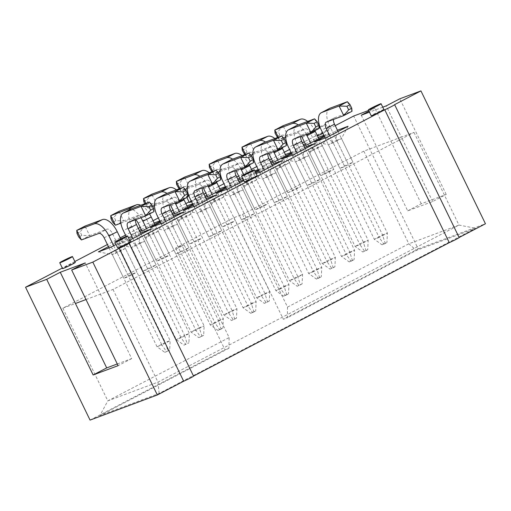 <?xml version="1.0" encoding="UTF-8"?>
<svg xmlns="http://www.w3.org/2000/svg" width="511" height="511" viewBox="0 0 511 511"><rect width="100%" height="100%" fill="white"/><g stroke="black" fill="none" stroke-linecap="round" stroke-linejoin="round"><path stroke-width="0.38" stroke-dasharray="2.56 1.92" d="M132.917 238.541L181.105 337.777L189.37 333.466L184.528 335.273L187.09 343.533L188.904 342.849L183.986 345.149L176.263 339.591L126.172 236.427M131.493 208.744A16.639 8.029 62.4 0 0 131.627 226.322L184.528 335.273L176.263 339.591L181.105 337.777L185.806 344.471M183.986 345.149L187.09 343.533M149.333 202.049L153.983 211.618L136.578 218.114A5.991 2.894 -117.6 0 0 136.424 218.184A5.991 2.894 -117.6 0 0 135.479 219.756M141.183 234.23L189.37 333.466L188.904 342.849M85.03 226.073L80.112 231.822L81.856 235.411L89.674 235.641L85.03 226.073M81.402 239.953L89.674 235.641L107.074 229.139A5.991 2.894 62.4 0 1 112.407 233.501L165.315 342.453L157.043 346.765L161.891 344.957L166.586 351.651L164.772 352.328L169.69 350.029L170.157 340.645L120.749 238.899M113.698 245.721L161.891 344.957L170.157 340.645L165.315 342.453L167.87 350.712M169.69 350.029L166.586 351.651M81.856 235.411L78.751 237.027M77.014 233.444L80.112 231.822M109.035 247.892L157.043 346.765L164.772 352.328M118.999 211.343L114.087 217.092L115.831 220.682L123.643 220.912L118.999 211.343M115.377 225.223L123.643 220.912L141.049 214.409A5.991 2.894 62.4 0 1 146.382 218.772L199.29 327.723L191.018 332.035L195.86 330.227L200.561 336.921L198.747 337.599L203.659 335.299L204.132 325.916L154.782 224.284M146.51 228.602L195.86 330.227L204.132 325.916L199.29 327.723L201.845 335.983M203.659 335.299L200.561 336.921M115.831 220.682L112.727 222.298M149.557 213.924A16.639 8.029 -117.6 0 0 140.768 205.25M140.953 217.705A16.639 8.029 -117.6 0 0 130.937 209.037M110.983 218.714L114.087 217.092M120.82 223.192L132.777 218.721A5.991 2.894 62.4 0 1 135.613 219.704M141.847 230.774L191.018 332.035L198.747 337.599M151.812 194.225L146.9 199.973L148.644 203.563L156.455 203.787L151.812 194.225M148.644 203.563L145.539 205.179L148.19 208.105L156.455 203.787L173.861 197.291A5.991 2.894 62.4 0 1 179.195 201.653L232.103 310.605L223.831 314.917L228.673 313.109L233.374 319.797L231.56 320.474L236.472 318.181L236.944 308.791L187.594 207.166M179.323 211.477L228.673 313.109L236.944 308.791L232.103 310.605L234.658 318.858M236.472 318.181L233.374 319.797M183.679 199.118A16.639 8.029 -117.6 0 0 176.429 189.894M175.132 202.905A16.639 8.029 -117.6 0 0 167.04 193.401M143.795 201.59L146.9 199.973M145.539 205.179L144.837 203.729M145.878 203.34L148.19 208.105L152.687 206.425M154.443 205.767L165.59 201.602A5.991 2.894 62.4 0 1 170.24 204.732M174.66 213.649L223.831 314.917L231.56 320.474M165.73 221.423L215.08 323.048L223.345 318.736L218.504 320.544L221.065 328.803L222.879 328.119L219.775 329.742L217.961 330.419L210.238 324.862L161.067 223.594M165.468 194.014A16.639 8.029 62.4 0 0 165.602 211.592L218.504 320.544L210.238 324.862L215.08 323.048L219.775 329.742M217.961 330.419L221.065 328.803M183.308 187.32L187.952 196.888L170.553 203.384A5.991 2.894 -117.6 0 0 170.393 203.455A5.991 2.894 -117.6 0 0 169.448 205.026M173.995 217.105L223.345 318.736L222.879 328.119M198.543 204.298L247.892 305.929L256.158 301.618L251.316 303.425L253.878 311.678L255.692 311.001L252.587 312.617L250.773 313.294L243.051 307.737L193.88 206.47M198.281 176.895A16.639 8.029 62.4 0 0 198.415 194.474L251.316 303.425L243.051 307.737L247.892 305.929L252.587 312.617M250.773 313.294L253.878 311.678M216.121 170.201L220.765 179.763L203.365 186.266A5.991 2.894 -117.6 0 0 203.206 186.336A5.991 2.894 -117.6 0 0 202.26 187.901M206.808 199.986L256.158 301.618L255.692 311.001M184.624 177.1L179.712 182.855L181.456 186.438L189.268 186.668L184.624 177.1M179.106 188.891L181.003 190.98L189.268 186.668L206.674 180.166A5.991 2.894 62.4 0 1 212.008 184.528L264.915 293.48L256.643 297.798L261.485 295.984L266.186 302.678L264.372 303.355L269.284 301.062L269.757 291.672L220.407 190.041M212.135 194.359L261.485 295.984L269.757 291.672L264.915 293.48L267.47 301.739M269.284 301.062L266.186 302.678M181.456 186.438L178.352 188.054M216.492 181.999A16.639 8.029 -117.6 0 0 209.242 172.769M207.945 185.78A16.639 8.029 -117.6 0 0 199.852 176.276M176.608 184.471L179.712 182.855M179.853 188.61L181.003 190.98L185.206 189.409M187.256 188.642L198.402 184.484A5.991 2.894 62.4 0 1 203.052 187.607M207.472 196.531L256.643 297.798L264.372 303.355M231.355 187.179L280.705 288.811L288.971 284.493L284.129 286.301L286.69 294.56L288.504 293.882L285.4 295.499L283.586 296.176L275.863 290.618L226.692 189.351M231.093 159.777A16.639 8.029 62.4 0 0 231.228 177.349L284.129 286.301L275.863 290.618L280.705 288.811L285.4 295.499M283.586 296.176L286.69 294.56M248.934 153.076L253.577 162.645L236.178 169.141A5.991 2.894 -117.6 0 0 236.018 169.218A5.991 2.894 -117.6 0 0 235.073 170.783M239.621 182.861L288.971 284.493L288.504 293.882M217.437 159.981L212.525 165.73L214.269 169.32L222.081 169.543L217.437 159.981M211.918 171.766L213.815 173.861L222.081 169.543L239.487 163.047A5.991 2.894 62.4 0 1 244.82 167.41L297.728 276.362L289.456 280.673L294.298 278.865L298.999 285.553L297.185 286.237L302.097 283.937L302.569 274.554L252.108 170.629M243.721 174.698L294.298 278.865L302.569 274.554L297.728 276.362L300.283 284.614M302.097 283.937L298.999 285.553M214.269 169.32L211.164 170.936M249.304 164.874A16.639 8.029 -117.6 0 0 242.054 155.651M240.751 168.662A16.639 8.029 -117.6 0 0 232.665 159.157M209.421 167.353L212.525 165.73M212.665 171.492L213.815 173.861L218.018 172.29M220.069 171.524L231.215 167.359A5.991 2.894 62.4 0 1 235.865 170.489M240.285 179.406L289.456 280.673L297.185 286.237M264.168 170.054L313.518 271.686L321.783 267.374L316.941 269.182L319.503 277.435L321.317 276.758L318.212 278.374L316.398 279.057L308.676 273.494L259.505 172.226M263.906 142.652A16.639 8.029 62.4 0 0 264.04 160.23L316.941 269.182L308.676 273.494L313.518 271.686L318.212 278.374M316.398 279.057L319.503 277.435M281.746 135.958L286.39 145.52L268.99 152.023A5.991 2.894 -117.6 0 0 268.831 152.093A5.991 2.894 -117.6 0 0 267.885 153.664M272.433 165.743L321.783 267.374L321.317 276.758M250.249 142.863L245.337 148.612L247.075 152.195L254.893 152.425L250.249 142.863M244.731 154.648L246.628 156.736L254.893 152.425L272.299 145.922A5.991 2.894 62.4 0 1 277.633 150.285L330.54 259.237L322.269 263.555L327.11 261.747L331.811 268.435L329.997 269.112L334.909 266.819L335.382 257.429L286.032 155.804M277.76 160.115L327.11 261.747L335.382 257.429L330.54 259.237L333.095 267.496M334.909 266.819L331.811 268.435M247.075 152.195L243.977 153.817M282.11 147.756A16.639 8.029 -117.6 0 0 274.867 138.526M273.564 151.537A16.639 8.029 -117.6 0 0 265.477 142.032M242.233 150.228L245.337 148.612M245.478 154.373L246.628 156.736L250.831 155.172M252.881 154.405L264.027 150.24A5.991 2.894 62.4 0 1 268.677 153.364M273.098 162.287L322.269 263.555L329.997 269.112M283.062 125.738L278.15 131.487L279.887 135.076L287.706 135.306L283.062 125.738M277.543 137.529L279.44 139.618L287.706 135.306L305.112 128.804A5.991 2.894 62.4 0 1 310.445 133.167L363.353 242.118L355.081 246.43L359.923 244.622L364.624 251.316L362.81 251.993L367.722 249.694L368.195 240.311L318.845 138.679M310.573 142.997L359.923 244.622L368.195 240.311L363.353 242.118L365.908 250.371M367.722 249.694L364.624 251.316M279.887 135.076L276.79 136.692M314.923 130.637A16.639 8.029 -117.6 0 0 307.679 121.407M306.376 134.419A16.639 8.029 -117.6 0 0 298.29 124.914M275.046 133.109L278.15 131.487M278.291 137.248L279.44 139.618L283.643 138.047M285.694 137.28L296.84 133.116A5.991 2.894 62.4 0 1 301.49 136.245M305.91 145.169L355.081 246.43L362.81 251.993M296.98 152.936L346.33 254.567L354.596 250.249L349.754 252.064L352.315 260.316L354.129 259.639L351.025 261.255L349.211 261.932L341.489 256.375L292.311 155.108M296.719 125.534A16.639 8.029 62.4 0 0 296.853 143.106L349.754 252.064L341.489 256.375L346.33 254.567L351.025 261.255M349.211 261.932L352.315 260.316M314.559 118.839L319.203 128.402L301.803 134.904A5.991 2.894 -117.6 0 0 301.643 134.974A5.991 2.894 -117.6 0 0 300.698 136.539M305.246 148.624L354.596 250.249L354.129 259.639M329.793 135.817L379.143 237.443L387.408 233.131L382.567 234.939L385.128 243.198L386.942 242.514L383.838 244.137L382.024 244.814L374.301 239.257L325.124 137.989M329.531 108.409A16.639 8.029 62.4 0 0 329.665 125.987L382.567 234.939L374.301 239.257L379.143 237.443L383.838 244.137M382.024 244.814L385.128 243.198M347.371 101.715L352.015 111.283L334.616 117.779A5.991 2.894 -117.6 0 0 334.456 117.849A5.991 2.894 -117.6 0 0 333.511 119.421M338.058 131.499L387.408 233.131L386.942 242.514M322.901 133.409A7.071 0.37 -25.9 0 0 328.752 130.158A7.071 0.37 -25.9 0 0 327.883 130.382A7.071 0.37 -25.9 0 0 320.653 133.69A7.071 0.37 -25.9 0 0 316.034 136.335A7.071 0.37 -25.9 0 0 316.903 136.111A7.071 0.37 -25.9 0 0 317.484 135.881M383.908 109.552A7.071 0.37 -25.9 0 0 383.039 109.776A7.071 0.37 -25.9 0 0 375.802 113.091A7.071 0.37 -25.9 0 0 371.19 115.729M191.548 201.673A7.071 0.37 -25.9 0 0 198.409 198.415A7.071 0.37 -25.9 0 0 202.024 196.281A7.071 0.37 -25.9 0 0 201.155 196.505A7.071 0.37 -25.9 0 0 193.925 199.82A7.071 0.37 -25.9 0 0 189.306 202.458M257.18 175.675A7.071 0.37 -25.9 0 0 256.311 175.899A7.071 0.37 -25.9 0 0 249.074 179.214A7.071 0.37 -25.9 0 0 244.456 181.852M75.296 262.405A7.071 0.37 -25.9 0 0 74.427 262.628A7.071 0.37 -25.9 0 0 67.19 265.944A7.071 0.37 -25.9 0 0 62.578 268.582M130.452 241.805A7.071 0.37 -25.9 0 0 129.583 242.029A7.071 0.37 -25.9 0 0 122.346 245.337A7.071 0.37 -25.9 0 0 117.728 247.982M323.833 135.332L328.867 133.448L324.127 135.926M303.93 145.903L295.275 149.142L303.432 144.881M305.297 143.91L318.232 137.421M258.208 169.569L263.242 167.691L258.502 170.163M255.308 171.83L242.77 178.377M238.305 180.147L229.65 183.379L237.807 179.125M239.672 178.147L250.837 172.328L254.829 170.834M192.583 203.812L197.616 201.934L192.877 204.406M172.68 214.39L164.025 217.622L172.181 213.368M174.047 212.391L186.981 205.907M108.421 246.634L119.587 240.809L131.991 236.178L116.042 244.501M324.517 136.731L337.452 130.241M256.12 173.491L248.863 176.199L255.704 172.635M258.892 170.974L271.826 164.485M193.267 205.211L206.201 198.728M129.666 240.183L117.613 244.686L140.576 232.971M160.454 222.336L173.389 215.846M243.523 179.923L249.649 177.636L243.875 180.645M226.079 188.093L239.014 181.609M291.704 153.849L304.639 147.366M382.752 107.176L369.447 112.145M368.974 111.174L374.818 108.128L368.623 110.44M335.222 125.655L304.275 141.803M302.41 142.773L289.577 149.474M284.295 152.227L271.462 158.921M269.597 159.898L256.765 166.592M251.482 169.345L238.65 176.046M236.785 177.017L223.952 183.711M218.67 186.47L205.837 193.164M203.972 194.142L189.044 201.928M185.857 203.589L173.025 210.283M171.159 211.26L158.327 217.954M153.044 220.714L140.212 227.408M138.347 228.379L125.514 235.079M120.232 237.832L107.399 244.526M74.862 261.504L62.316 268.051M159.771 220.937L164.804 219.053L160.064 221.531M139.867 231.509L131.212 234.747L139.369 230.487M141.234 229.516L154.169 223.026M225.396 186.694L230.429 184.81L225.69 187.288M205.492 197.272L196.837 200.504L204.994 196.243M206.859 195.272L219.794 188.783M291.021 152.45L296.054 150.573L291.315 153.044M271.117 163.028L262.462 166.26L270.619 162.006M272.484 161.029L285.419 154.546M283.65 155.203L284.601 164.638L276.33 168.949L287.872 192.711L292.714 190.903L300.979 186.592L296.137 188.399L287.872 192.711M262.462 166.26L276.33 168.949L281.171 167.142L292.714 190.903M274.867 161.623L281.171 167.142L289.443 162.824L300.979 186.592M296.054 150.573L289.443 162.824L284.601 164.638L296.137 188.399M263.242 167.691L256.631 179.949L251.789 181.756L243.517 186.068L248.365 184.26L256.631 179.949L268.166 203.71L263.325 205.518L255.059 209.836L259.901 208.022L268.166 203.71M250.837 172.328L251.789 181.756L263.325 205.518M242.054 178.748L248.365 184.26L259.901 208.022M229.65 183.379L243.517 186.068L255.059 209.836M230.429 184.81L223.818 197.067L218.976 198.875L210.704 203.193L215.553 201.385L223.818 197.067L235.354 220.829L230.512 222.643L222.247 226.954L227.088 225.147L235.354 220.829M218.025 189.447L218.976 198.875L230.512 222.643M209.242 195.866L215.553 201.385L227.088 225.147M196.837 200.504L210.704 203.193L222.247 226.954M197.616 201.934L191.005 214.192L186.164 216L177.892 220.311L182.74 218.504L191.005 214.192L202.541 237.954L197.7 239.761L189.434 244.073L194.276 242.265L202.541 237.954M185.212 206.565L186.164 216L197.7 239.761M176.429 212.985L182.74 218.504L194.276 242.265M164.025 217.622L177.892 220.311L189.434 244.073M164.804 219.053L158.193 231.311L153.351 233.118L145.079 237.436L149.927 235.622L158.193 231.311L169.729 255.072L164.887 256.88L156.621 261.198L161.463 259.39L169.729 255.072M152.399 223.69L153.351 233.118L164.887 256.88M143.617 230.11L149.927 235.622L161.463 259.39M131.212 234.747L145.079 237.436L156.621 261.198M131.991 236.178L125.38 248.429L120.539 250.243L112.267 254.555L117.115 252.747L125.38 248.429L136.916 272.197L132.074 274.005L123.809 278.316L128.651 276.508L136.916 272.197M119.587 240.809L120.539 250.243L132.074 274.005M110.804 247.228L117.115 252.747L128.651 276.508M98.399 251.866L112.267 254.555L123.809 278.316M394.581 104.653L459.095 237.513A6.886 0.358 154.1 0 1 459.14 237.532M407.701 210.851L421.268 203.774L446.231 194.448L432.67 201.526L407.701 210.851L361.258 115.205M432.67 201.526L401.391 137.114L363.826 151.147L242.527 214.441L233.974 217.635L175.586 248.103L184.132 244.91L62.834 308.203L75.43 303.496M117.281 363.96L131.672 358.581L100.392 294.17L112.988 289.462L413.987 132.406L401.391 137.114L386.227 105.879M446.231 194.448L399.787 98.802M421.268 203.774L374.818 108.128M335.676 130.905L336.628 140.333L328.362 144.651L333.204 142.837L341.469 138.526L336.628 140.333L348.17 164.101L339.898 168.413L344.74 166.605L353.012 162.287L348.17 164.101M314.489 141.962L328.362 144.651L339.898 168.413M348.087 126.268L341.469 138.526L353.012 162.287M326.899 137.325L333.204 142.837L344.74 166.605M302.863 148.024L303.815 157.458L295.55 161.77L300.391 159.962L308.657 155.651L303.815 157.458L315.357 181.22L307.085 185.531L311.927 183.724L320.199 179.412L315.357 181.22M281.676 159.081L295.55 161.77L307.085 185.531M315.274 143.393L308.657 155.651L320.199 179.412M294.087 154.443L300.391 159.962L311.927 183.724M270.051 165.149L271.002 174.577L262.737 178.888L267.579 177.081L275.844 172.769L271.002 174.577L282.545 198.338L274.273 202.656L279.115 200.849L287.386 196.531L282.545 198.338M248.863 176.199L262.737 178.888L274.273 202.656M282.462 160.511L275.844 172.769L287.386 196.531M261.274 171.568L267.579 177.081L279.115 200.849M237.238 182.267L238.19 191.695L229.924 196.013L234.766 194.206L243.032 189.888L238.19 191.695L249.732 215.463L241.46 219.775L246.302 217.967L254.574 213.655L249.732 215.463M216.051 193.324L229.924 196.013L241.46 219.775M249.649 177.636L243.032 189.888L254.574 213.655M228.462 188.687L234.766 194.206L246.302 217.967M204.426 199.392L205.377 208.82L197.112 213.132L201.954 211.324L210.219 207.012L205.377 208.82L216.92 232.582L208.648 236.9L213.496 235.086L221.761 230.774L216.92 232.582M183.238 210.443L197.112 213.132L208.648 236.9M216.836 194.755L210.219 207.012L221.761 230.774M195.649 205.812L201.954 211.324L213.496 235.086M171.613 216.511L172.565 225.939L164.299 230.257L169.141 228.443L177.406 224.131L172.565 225.939L184.107 249.707L175.835 254.018L180.683 252.21L188.949 247.892L184.107 249.707M150.426 227.567L164.299 230.257L175.835 254.018M184.024 211.873L177.406 224.131L188.949 247.892M162.837 222.93L169.141 228.443L180.683 252.21M138.8 233.629L139.752 243.064L131.487 247.375L136.328 245.567L144.594 241.256L139.752 243.064L151.294 266.825L143.023 271.137L147.871 269.329L156.136 265.017L151.294 266.825M117.613 244.686L131.487 247.375L143.023 271.137M151.211 228.998L144.594 241.256L156.136 265.017M130.024 240.049L136.328 245.567L147.871 269.329M128.983 243.236L193.497 376.102A6.886 0.358 154.1 0 1 193.541 376.115M131.672 358.581L118.111 365.659M86.001 299.542L100.392 294.17L85.228 262.935M328.95 171.274L320.684 175.592L325.526 173.785L333.792 169.467L328.95 171.274L317.414 147.513L309.142 151.831L313.984 150.017L307.679 144.504M62.834 308.203L107.827 400.86L229.126 337.567L184.132 244.91M175.586 248.103L224.936 349.728L228.941 348.234L229.126 337.567M242.527 214.441L287.521 307.098L287.335 317.765L283.324 319.26L418.19 248.889L353.676 116.023M233.974 217.635L283.324 319.26M287.521 307.098L408.819 243.804L458.98 225.07L157.988 382.126L107.827 400.86L99.888 415.571L159.125 393.438L475.626 228.296L416.388 250.428L287.335 317.765M363.826 151.147L408.819 243.804L416.388 250.428M413.987 132.406L458.98 225.07L475.626 228.296M112.988 289.462L157.988 382.126L159.125 393.438M90.064 420.099L224.936 349.728M418.19 248.889L485.45 223.767M228.941 348.234L99.888 415.571M295.275 149.142L309.142 151.831L320.684 175.592M316.462 138.085L317.414 147.513L322.256 145.705L333.792 169.467M328.867 133.448L322.256 145.705L313.984 150.017L325.526 173.785M188.668 195.247A7.071 0.37 154.1 0 1 198.325 190.673A7.071 0.37 154.1 0 1 199.194 190.45A7.071 0.37 154.1 0 1 195.668 192.538A7.071 0.37 154.1 0 1 188.866 195.783M187.895 196.192A7.071 0.37 154.1 0 1 186.477 196.626A7.071 0.37 154.1 0 1 187.856 195.694M319.943 126.824A7.071 0.37 154.1 0 1 325.053 124.55A7.071 0.37 154.1 0 1 325.922 124.326A7.071 0.37 154.1 0 1 320.193 127.52M319.171 128.018A7.071 0.37 154.1 0 1 313.205 130.503A7.071 0.37 154.1 0 1 319.107 127.226M131.627 226.322L123.362 230.64M136.578 218.114L128.312 222.432M98.808 233.45L107.074 229.139M104.142 237.813L112.407 233.501M132.777 218.721L141.049 214.409M138.117 223.083L146.382 218.772M165.59 201.602L173.861 197.291M170.93 205.965L179.195 201.653M165.602 211.592L157.331 215.904M170.553 203.384L162.287 207.702M198.415 194.474L190.143 198.785M203.365 186.266L195.1 190.577M198.402 184.484L206.674 180.166M203.742 188.846L212.008 184.528M231.228 177.349L222.956 181.667M236.178 169.141L227.912 173.459M231.215 167.359L239.487 163.047M236.555 171.722L244.82 167.41M264.04 160.23L255.768 164.542M268.99 152.023L260.725 156.334M264.027 150.24L272.299 145.922M269.367 154.603L277.633 150.285M296.84 133.116L305.112 128.804M302.18 137.478L310.445 133.167M296.853 143.106L288.581 147.424M301.803 134.904L293.538 139.216M329.665 125.987L321.393 130.299M334.616 117.779L326.35 122.097M128.152 222.502L136.424 218.184M162.128 207.773L170.393 203.455M194.94 190.648L203.206 186.336M227.753 173.529L236.018 169.218M260.565 156.404L268.831 152.093M293.378 139.286L301.643 134.974M326.19 122.167L334.456 117.849M202.024 196.281L199.194 190.45M186.873 197.45L186.477 196.626M328.752 130.158L325.922 124.326M316.034 136.335L313.205 130.503"/><path stroke-width="0.77" d="M141.068 206.367L148.886 206.591L150.63 210.181L145.712 215.929L141.068 206.367L149.333 202.049L131.934 208.552L123.668 212.863L141.068 206.367M150.63 210.181L153.728 208.558L153.983 211.618L145.712 215.929L128.312 222.432A5.991 2.894 -117.6 0 0 128.152 222.502A5.991 2.894 -117.6 0 0 128.204 228.826L132.917 238.541M126.172 236.427L123.362 230.64A16.639 8.029 62.4 0 1 123.228 213.061A16.639 8.029 62.4 0 1 123.668 212.863M123.228 213.061L131.493 208.744A16.639 8.029 62.4 0 1 131.934 208.552M153.728 208.558L151.984 204.975L148.886 206.591M135.479 219.756A5.991 2.894 -117.6 0 0 136.469 224.514L141.183 234.23M151.984 204.975L149.333 202.049M120.749 238.899L117.249 231.694A16.639 8.029 -117.6 0 0 102.43 219.577L85.03 226.073L76.759 230.391L77.014 233.444L78.751 237.027L81.402 239.953L98.808 233.45A5.991 2.894 62.4 0 1 104.142 237.813L109.035 247.892M113.698 245.721L108.984 236.005A16.639 8.029 -117.6 0 0 94.158 223.888L76.759 230.391L81.402 239.953M140.768 205.25A16.639 8.029 -117.6 0 0 136.405 204.847L118.999 211.343L110.734 215.661L110.983 218.714L112.727 222.298L115.377 225.223L120.82 223.192M146.51 228.602L142.959 221.276A16.639 8.029 -117.6 0 0 140.953 217.705M154.782 224.284L151.224 216.964A16.639 8.029 -117.6 0 0 149.557 213.924M130.937 209.037A16.639 8.029 -117.6 0 0 128.133 209.159L110.734 215.661L115.377 225.223M135.613 219.704A5.991 2.894 62.4 0 1 138.117 223.083L141.847 230.774M179.323 211.477L175.771 204.157A16.639 8.029 -117.6 0 0 175.132 202.905M187.594 207.166L184.037 199.839A16.639 8.029 -117.6 0 0 183.679 199.118M176.429 189.894A16.639 8.029 -117.6 0 0 169.218 187.722L151.812 194.225L143.546 198.536L145.878 203.34M167.04 193.401A16.639 8.029 -117.6 0 0 160.946 192.034L143.546 198.536L143.795 201.59L144.837 203.729M152.687 206.425L154.443 205.767M170.24 204.732A5.991 2.894 62.4 0 1 170.93 205.965L174.66 213.649M175.043 191.638L182.861 191.861L184.599 195.451L179.687 201.2L175.043 191.638L183.308 187.32L165.909 193.822L157.644 198.134L175.043 191.638M184.599 195.451L187.703 193.829L187.952 196.888L179.687 201.2L162.287 207.702A5.991 2.894 -117.6 0 0 162.128 207.773A5.991 2.894 -117.6 0 0 162.172 214.096L165.73 221.423M161.067 223.594L157.331 215.904A16.639 8.029 62.4 0 1 157.203 198.332A16.639 8.029 62.4 0 1 157.644 198.134M157.203 198.332L165.468 194.014A16.639 8.029 62.4 0 1 165.909 193.822M187.703 193.829L185.959 190.245L182.861 191.861M169.448 205.026A5.991 2.894 -117.6 0 0 170.444 209.785L173.995 217.105M185.959 190.245L183.308 187.32M207.856 174.513L215.674 174.743L217.411 178.326L212.499 184.081L207.856 174.513L216.121 170.201L198.722 176.697L190.456 181.015L207.856 174.513M217.411 178.326L220.516 176.71L220.765 179.763L212.499 184.081L195.1 190.577A5.991 2.894 -117.6 0 0 194.94 190.648A5.991 2.894 -117.6 0 0 194.985 196.978L198.543 204.298M193.88 206.47L190.143 198.785A16.639 8.029 62.4 0 1 190.015 181.207A16.639 8.029 62.4 0 1 190.456 181.015M190.015 181.207L198.281 176.895A16.639 8.029 62.4 0 1 198.722 176.697M220.516 176.71L218.772 173.127L215.674 174.743M202.26 187.901A5.991 2.894 -117.6 0 0 203.257 192.666L206.808 199.986M218.772 173.127L216.121 170.201M209.242 172.769A16.639 8.029 -117.6 0 0 202.03 170.604L184.624 177.1L176.359 181.418L176.608 184.471L179.106 188.891M212.135 194.359L208.584 187.032A16.639 8.029 -117.6 0 0 207.945 185.78M220.407 190.041L216.849 182.721A16.639 8.029 -117.6 0 0 216.492 181.999M199.852 176.276A16.639 8.029 -117.6 0 0 193.758 174.915L176.359 181.418L179.853 188.61M185.206 189.409L187.256 188.642M203.052 187.607A5.991 2.894 62.4 0 1 203.742 188.846L207.472 196.531M240.668 157.394L248.487 157.618L250.224 161.208L245.312 166.956L240.668 157.394L248.934 153.076L231.534 159.579L223.269 163.89L240.668 157.394M250.224 161.208L253.328 159.592L253.577 162.645L245.312 166.956L227.912 173.459A5.991 2.894 -117.6 0 0 227.753 173.529A5.991 2.894 -117.6 0 0 227.797 179.853L231.355 187.179M226.692 189.351L222.956 181.667A16.639 8.029 62.4 0 1 222.828 164.088A16.639 8.029 62.4 0 1 223.269 163.89M222.828 164.088L231.093 159.777A16.639 8.029 62.4 0 1 231.534 159.579M253.328 159.592L251.584 156.002L248.487 157.618M235.073 170.783A5.991 2.894 -117.6 0 0 236.069 175.541L239.621 182.861M251.584 156.002L248.934 153.076M242.054 155.651A16.639 8.029 -117.6 0 0 234.843 153.479L217.437 159.981L209.171 164.293L209.421 167.353L211.918 171.766M243.721 174.698L241.396 169.914A16.639 8.029 -117.6 0 0 240.751 168.662M252.108 170.629L249.662 165.602A16.639 8.029 -117.6 0 0 249.304 164.874M232.665 159.157A16.639 8.029 -117.6 0 0 226.571 157.797L209.171 164.293L212.665 171.492M218.018 172.29L220.069 171.524M235.865 170.489A5.991 2.894 62.4 0 1 236.555 171.722L240.285 179.406M273.481 140.269L281.299 140.499L283.037 144.089L278.125 149.838L273.481 140.269L281.746 135.958L264.347 142.46L256.081 146.772L273.481 140.269M283.037 144.089L286.141 142.467L286.39 145.52L278.125 149.838L260.725 156.334A5.991 2.894 -117.6 0 0 260.565 156.404A5.991 2.894 -117.6 0 0 260.61 162.734L264.168 170.054M259.505 172.226L255.768 164.542A16.639 8.029 62.4 0 1 255.641 146.97A16.639 8.029 62.4 0 1 256.081 146.772M255.641 146.97L263.906 142.652A16.639 8.029 62.4 0 1 264.347 142.46M286.141 142.467L284.397 138.883L281.299 140.499M267.885 153.664A5.991 2.894 -117.6 0 0 268.882 158.423L272.433 165.743M284.397 138.883L281.746 135.958M274.867 138.526A16.639 8.029 -117.6 0 0 267.655 136.36L250.249 142.863L241.984 147.174L242.233 150.228L244.731 154.648M277.76 160.115L274.209 152.795A16.639 8.029 -117.6 0 0 273.564 151.537M286.032 155.804L282.474 148.477A16.639 8.029 -117.6 0 0 282.11 147.756M265.477 142.032A16.639 8.029 -117.6 0 0 259.384 140.672L241.984 147.174L245.478 154.373M250.831 155.172L252.881 154.405M268.677 153.364A5.991 2.894 62.4 0 1 269.367 154.603L273.098 162.287M307.679 121.407A16.639 8.029 -117.6 0 0 300.468 119.235L283.062 125.738L274.797 130.056L275.046 133.109L277.543 137.529M310.573 142.997L307.022 135.671A16.639 8.029 -117.6 0 0 306.376 134.419M318.845 138.679L315.287 131.359A16.639 8.029 -117.6 0 0 314.923 130.637M298.29 124.914A16.639 8.029 -117.6 0 0 292.196 123.553L274.797 130.056L278.291 137.248M283.643 138.047L285.694 137.28M301.49 136.245A5.991 2.894 62.4 0 1 302.18 137.478L305.91 145.169M306.293 123.151L314.112 123.381L315.849 126.964L310.937 132.713L306.293 123.151L314.559 118.839L297.159 125.336L288.894 129.653L306.293 123.151M315.849 126.964L318.953 125.348L319.203 128.402L310.937 132.713L293.538 139.216A5.991 2.894 -117.6 0 0 293.378 139.286A5.991 2.894 -117.6 0 0 293.423 145.616L296.98 152.936M292.311 155.108L288.581 147.424A16.639 8.029 62.4 0 1 288.453 129.845A16.639 8.029 62.4 0 1 288.894 129.653M288.453 129.845L296.719 125.534A16.639 8.029 62.4 0 1 297.159 125.336M318.953 125.348L317.21 121.759L314.112 123.381M300.698 136.539A5.991 2.894 -117.6 0 0 301.694 141.298L305.246 148.624M317.21 121.759L314.559 118.839M339.106 106.033L346.924 106.256L348.662 109.846L343.75 115.595L339.106 106.033L347.371 101.715L329.972 108.217L321.706 112.529L339.106 106.033M348.662 109.846L351.766 108.223L352.015 111.283L343.75 115.595L326.35 122.097A5.991 2.894 -117.6 0 0 326.19 122.167A5.991 2.894 -117.6 0 0 326.235 128.491L329.793 135.817M325.124 137.989L321.393 130.299A16.639 8.029 62.4 0 1 321.266 112.727A16.639 8.029 62.4 0 1 321.706 112.529M321.266 112.727L329.531 108.409A16.639 8.029 62.4 0 1 329.972 108.217M351.766 108.223L350.022 104.64L346.924 106.256M333.511 119.421A5.991 2.894 -117.6 0 0 334.507 124.179L338.058 131.499M350.022 104.64L347.371 101.715M317.484 135.881A7.071 0.37 -25.9 0 0 322.901 133.409M368.354 109.903L371.19 115.729A7.071 0.37 -25.9 0 0 372.059 115.505A7.071 0.37 -25.9 0 0 379.29 112.19A7.071 0.37 -25.9 0 0 383.908 109.552L381.078 103.727A7.071 0.37 154.1 0 1 374.882 107.144A7.071 0.37 154.1 0 1 368.354 109.903A7.071 0.37 154.1 0 1 372.973 107.259A7.071 0.37 154.1 0 1 380.21 103.95A7.071 0.37 154.1 0 1 381.078 103.727M186.873 197.45L189.306 202.458A7.071 0.37 -25.9 0 0 190.175 202.235A7.071 0.37 -25.9 0 0 191.548 201.673M241.626 176.027L244.456 181.852A7.071 0.37 -25.9 0 0 245.331 181.629A7.071 0.37 -25.9 0 0 252.562 178.32A7.071 0.37 -25.9 0 0 257.18 175.675L254.35 169.85A7.071 0.37 154.1 0 1 248.148 173.267A7.071 0.37 154.1 0 1 241.626 176.027A7.071 0.37 154.1 0 1 246.245 173.382A7.071 0.37 154.1 0 1 253.482 170.074A7.071 0.37 154.1 0 1 254.35 169.85M59.749 262.756L62.578 268.582A7.071 0.37 -25.9 0 0 63.447 268.358A7.071 0.37 -25.9 0 0 70.678 265.049A7.071 0.37 -25.9 0 0 75.296 262.405L72.466 256.579A7.071 0.37 154.1 0 1 66.27 259.997A7.071 0.37 154.1 0 1 59.749 262.756A7.071 0.37 154.1 0 1 64.36 260.112A7.071 0.37 154.1 0 1 71.597 256.803A7.071 0.37 154.1 0 1 72.466 256.579M114.898 242.15L117.728 247.982A7.071 0.37 -25.9 0 0 118.603 247.758A7.071 0.37 -25.9 0 0 125.834 244.443A7.071 0.37 -25.9 0 0 130.452 241.805L127.622 235.973A7.071 0.37 154.1 0 1 121.42 239.397A7.071 0.37 154.1 0 1 114.898 242.15A7.071 0.37 154.1 0 1 119.517 239.512A7.071 0.37 154.1 0 1 126.754 236.197A7.071 0.37 154.1 0 1 127.622 235.973M324.127 135.926L307.679 144.504L303.93 145.903M303.432 144.881L305.297 143.91M318.232 137.421L323.833 135.332M258.502 170.163L255.308 171.83M242.77 178.377L238.305 180.147M237.807 179.125L239.672 178.147M254.829 170.834L258.208 169.569M192.877 204.406L176.429 212.985L172.68 214.39M172.181 213.368L174.047 212.391M186.981 205.907L192.583 203.812M116.042 244.501L110.804 247.228L98.399 251.866L108.421 246.634M337.452 130.241L348.087 126.268L326.899 137.325L314.489 141.962L324.517 136.731M271.826 164.485L282.462 160.511L261.274 171.568L256.12 173.491M255.704 172.635L258.892 170.974M206.201 198.728L216.836 194.755L195.649 205.812L183.238 210.443L193.267 205.211M140.576 232.971L151.211 228.998L129.666 240.183M173.389 215.846L184.024 211.873L162.837 222.93L150.426 227.567L160.454 222.336M243.875 180.645L228.462 188.687L216.051 193.324L226.079 188.093M239.014 181.609L243.523 179.923M304.639 147.366L315.274 143.393L294.087 154.443L281.676 159.081L291.704 153.849M382.752 107.176L386.227 105.879L399.787 98.802L420.936 90.901L394.581 104.653A6.886 0.358 154.1 0 1 394.626 104.666A6.886 0.358 154.1 0 1 391.298 106.639A6.886 0.358 154.1 0 1 384.764 109.776L128.983 243.236A6.886 0.358 154.1 0 1 129.028 243.255A6.886 0.358 154.1 0 1 125.7 245.229A6.886 0.358 154.1 0 1 119.165 248.359L92.81 262.111L157.324 394.977L183.679 381.225A6.886 0.358 154.1 0 0 190.213 378.095A6.886 0.358 154.1 0 0 193.541 376.115L129.028 243.255M369.447 112.145L361.258 115.205L368.974 111.174M335.222 125.655L353.676 116.023L368.623 110.44M304.275 141.803L302.41 142.773M289.577 149.474L284.295 152.227M271.462 158.921L269.597 159.898M256.765 166.592L251.482 169.345M238.65 176.046L236.785 177.017M223.952 183.711L218.67 186.47M205.837 193.164L203.972 194.142M189.044 201.928L185.857 203.589M173.025 210.283L171.159 211.26M158.327 217.954L153.044 220.714M140.212 227.408L138.347 228.379M125.514 235.079L120.232 237.832M107.399 244.526L74.862 261.504M62.316 268.051L25.55 287.233L46.699 279.338L60.26 272.261L85.228 262.935L71.661 270.012L92.81 262.111M160.064 221.531L143.617 230.11L139.867 231.509M139.369 230.487L141.234 229.516M154.169 223.026L159.771 220.937M225.69 187.288L209.242 195.866L205.492 197.272M204.994 196.243L206.859 195.272M219.794 188.783L225.396 186.694M291.315 153.044L274.867 161.623L271.117 163.028M270.619 162.006L272.484 161.029M285.419 154.546L291.021 152.45M394.626 104.666L459.14 237.532A6.886 0.358 154.1 0 1 455.812 239.506A6.886 0.358 154.1 0 1 449.278 242.636L384.764 109.776M119.165 248.359L183.679 381.225M71.661 270.012L118.111 365.659L93.143 374.985L106.703 367.907L117.281 363.96M106.703 367.907L75.43 303.496L86.001 299.542M75.43 303.496L60.26 272.261M93.143 374.985L46.699 279.338M25.55 287.233L90.064 420.099L157.324 394.977M459.127 237.5L485.45 223.767L420.936 90.901M193.522 376.083L449.278 242.636M188.866 195.783A7.071 0.37 154.1 0 1 187.895 196.192M187.856 195.694A7.071 0.37 154.1 0 1 188.668 195.247M320.193 127.52A7.071 0.37 154.1 0 1 319.171 128.018M319.107 127.226A7.071 0.37 154.1 0 1 319.943 126.824M136.469 224.514L128.204 228.826M108.984 236.005L117.249 231.694M94.158 223.888L102.43 219.577M142.959 221.276L151.224 216.964M128.133 209.159L136.405 204.847M175.771 204.157L184.037 199.839M160.946 192.034L169.218 187.722M170.444 209.785L162.172 214.096M203.257 192.666L194.985 196.978M208.584 187.032L216.849 182.721M193.758 174.915L202.03 170.604M236.069 175.541L227.797 179.853M241.396 169.914L249.662 165.602M226.571 157.797L234.843 153.479M268.882 158.423L260.61 162.734M274.209 152.795L282.474 148.477M259.384 140.672L267.655 136.36M307.022 135.671L315.287 131.359M292.196 123.553L300.468 119.235M301.694 141.298L293.423 145.616M334.507 124.179L326.235 128.491"/></g></svg>
